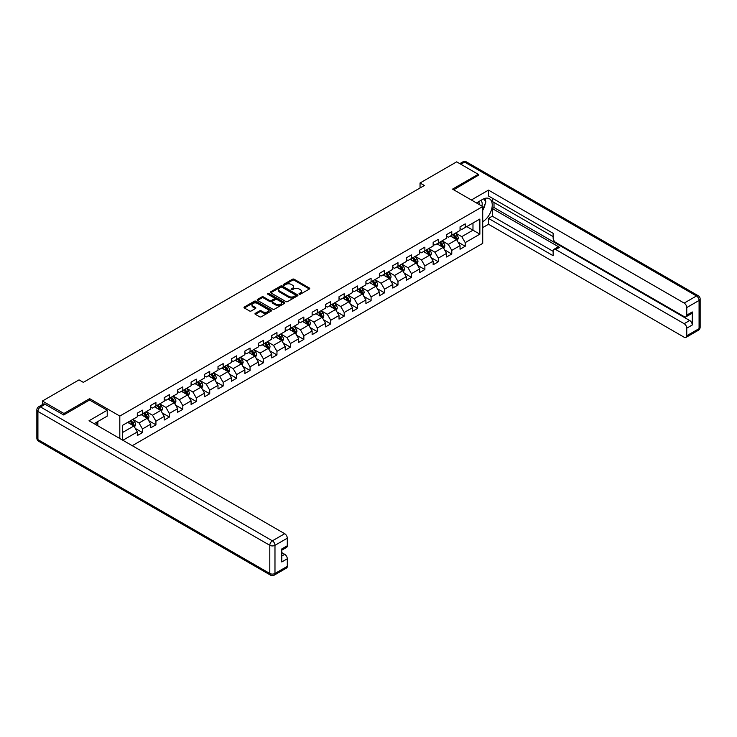 <?xml version="1.0" encoding="UTF-8"?>
<svg xmlns="http://www.w3.org/2000/svg" width="737" height="737" viewBox="0 0 737 737"><rect width="100%" height="100%" fill="white"/><g stroke="black" fill="none" stroke-linecap="round" stroke-linejoin="round"><path stroke-width="1.11" d="M299.222 294.192A0.838 0.479 0 0 0 300.401 294.192L309.393 289.005A1.198 0.691 0 0 0 309.743 288.517A1.198 0.691 0 0 0 309.393 288.029L294.164 279.231A1.198 0.691 0 0 0 292.469 279.231L283.478 284.427A0.838 0.479 0 0 0 284.666 285.108L285.827 284.436A3.832 2.211 0 0 1 291.244 284.436L292.515 285.173A3.832 2.211 0 0 1 293.639 286.73A3.832 2.211 0 0 1 292.515 288.296L291.355 288.968A0.838 0.479 0 0 0 292.534 289.65L293.695 288.978A3.832 2.211 0 0 1 299.111 288.978L300.383 289.715A3.832 2.211 0 0 1 301.507 291.281A3.832 2.211 0 0 1 300.383 292.838L299.222 293.51A0.838 0.479 0 0 0 299.222 294.192L299.222 293.51M255.324 313.336A1.198 0.691 0 0 0 254.974 313.824A1.198 0.691 0 0 0 255.324 314.312L259.599 316.781A1.198 0.691 0 0 0 261.294 316.781L271.28 311.014A1.198 0.691 0 0 0 271.631 310.526A1.198 0.691 0 0 0 271.28 310.037L256.043 301.24A1.198 0.691 0 0 0 254.357 301.24L244.371 307.007A1.198 0.691 0 0 0 244.021 307.495A1.198 0.691 0 0 0 244.371 307.983L249.53 310.968A1.198 0.691 0 0 0 251.225 310.968L255.499 308.499A1.198 0.691 0 0 0 255.85 308.011A1.198 0.691 0 0 0 255.499 307.522L252.938 306.039A3.197 1.852 0 0 1 251.999 304.731A3.197 1.852 0 0 1 253.979 303.027A3.197 1.852 0 0 1 257.462 303.432L267.494 309.218A3.197 1.852 0 0 1 268.425 310.526A3.197 1.852 0 0 1 266.453 312.23A3.197 1.852 0 0 1 262.962 311.834L261.294 310.867A1.198 0.691 0 0 0 259.599 310.867L255.324 313.336L255.324 314.312L259.599 311.862L259.599 310.867M89.638 400.09L89.638 398.643L63.953 413.475L42.405 401.029L42.405 404.622M89.638 398.643L119.809 416.064L482.717 206.544L482.717 243.367L132.264 445.701M478.23 175.636L478.23 174.291L452.546 189.123L482.717 206.544M478.23 174.291L456.682 161.845L420.044 182.997L420.044 187.981M42.405 401.029L79.043 379.877L83.345 382.365L424.355 185.494L420.044 182.997M285.91 301.58A1.198 0.691 0 0 0 287.605 301.58L297.591 295.823A1.198 0.691 0 0 0 297.941 295.334A1.198 0.691 0 0 0 297.591 294.846L282.363 286.048A1.198 0.691 0 0 0 280.668 286.048L270.682 291.815A1.198 0.691 0 0 0 270.332 292.303A1.198 0.691 0 0 0 270.682 292.792L285.91 301.58M268.102 294.376A0.838 0.479 0 0 1 268.95 294.496L284.418 303.423L274.45 309.181A1.198 0.691 0 0 1 272.754 309.181L257.526 300.383L261.801 297.941L261.801 296.947L257.526 299.406A1.198 0.691 0 0 0 257.176 299.895A1.198 0.691 0 0 0 257.526 300.383L257.526 299.406M261.801 297.941A1.198 0.691 0 0 1 263.496 297.941L263.496 296.947A1.198 0.691 0 0 0 261.801 296.947M263.496 296.947L269.668 300.512A1.198 0.691 0 0 0 271.363 300.512L274.192 298.872A1.198 0.691 0 0 0 274.542 298.384A1.198 0.691 0 0 0 274.192 297.895L267.761 294.183A0.838 0.479 0 0 1 268.95 293.501L284.436 302.437A1.198 0.691 0 0 1 284.786 302.925A1.198 0.691 0 0 1 284.436 303.414L284.436 302.437M119.809 438.506L119.809 416.064M135.286 428.427L142.481 432.582L142.481 428.952L150.753 424.171L150.753 427.81L155.931 424.825L155.931 421.186L164.204 416.414L164.204 420.044L169.381 417.059L169.381 413.42L177.654 408.648L177.654 412.278L182.822 409.293L182.822 405.663L191.095 400.882L191.095 404.512L196.272 401.527L196.272 397.897L204.545 393.116L204.545 396.755L209.723 393.77L209.723 390.131L217.995 385.359L217.995 388.989L223.164 386.004L223.164 382.365L231.446 377.593L231.446 381.222L236.614 378.238L236.614 374.608L244.887 369.827L244.887 373.466L250.064 370.471L250.064 366.842L258.337 362.06L258.337 365.699L263.505 362.715L263.505 359.076L271.787 354.304L271.787 357.933L276.955 354.948L276.955 351.319L285.228 346.537L285.228 350.167L290.406 347.182L290.406 343.553L298.678 338.771L298.678 342.41L303.847 339.416L303.847 335.786L312.129 331.005L312.129 334.644L317.297 331.659L317.297 328.02L325.57 323.248L325.57 326.878L330.747 323.893L330.747 320.263L339.02 315.482L339.02 319.112L344.188 316.127L344.188 312.497L352.47 307.716L352.47 311.355L357.638 308.361L357.638 304.731L365.911 299.959L365.911 303.589L371.089 300.604L371.089 296.965L379.362 292.193L379.362 295.823L384.53 292.838L384.53 289.208L392.812 284.427L392.812 288.056L397.98 285.072L397.98 281.442L406.253 276.661L406.253 280.3L411.43 277.315L411.43 273.676L419.703 268.904L419.703 272.533L424.871 269.549L424.871 265.91L433.153 261.138L433.153 264.767L438.322 261.782L438.322 258.153L446.594 253.371L446.594 257.001L451.772 254.016L451.772 250.387L460.045 245.605L460.045 249.244L465.213 246.259L465.213 242.62L479.87 234.163L479.87 219.036L472.979 223.016L472.979 230.184L479.87 234.163M142.481 432.582L137.312 435.567L137.312 431.937L122.876 440.275M122.655 440.146L122.655 425.267L137.312 416.81L137.312 413.171L142.481 410.187L142.481 413.825L150.753 409.044L150.753 405.414L155.931 402.43L155.931 406.059L164.204 401.278L164.204 397.648L169.381 394.663L169.381 398.293L177.654 393.521L177.654 389.882L182.822 386.897L182.822 390.527L191.095 385.755L191.095 382.116L196.272 379.131L196.272 382.77L204.545 377.989L204.545 374.359L209.723 371.374L209.723 375.004L217.995 370.223L217.995 366.593L223.164 363.608L223.164 367.238L231.446 362.466L231.446 358.827L236.614 355.842L236.614 359.472L244.887 354.7L244.887 351.07L250.064 348.076L250.064 351.715L258.337 346.934L258.337 343.304L263.505 340.319L263.505 343.949L271.787 339.167L271.787 335.538L276.955 332.553L276.955 336.183L285.228 331.41L285.228 327.772L290.406 324.787L290.406 328.426L298.678 323.644L298.678 320.015L303.847 317.021L303.847 320.659L312.129 315.878L312.129 312.248L317.297 309.264L317.297 312.893L325.57 308.112L325.57 304.482L330.747 301.497L330.747 305.127L339.02 300.355L339.02 296.716L344.188 293.731L344.188 297.37L352.47 292.589L352.47 288.959L357.638 285.965L357.638 289.604L365.911 284.823L365.911 281.193L371.089 278.208L371.089 281.838L379.362 277.057L379.362 273.427L384.53 270.442L384.53 274.072L392.812 269.3L392.812 265.661L397.98 262.676L397.98 266.315L406.253 261.534L406.253 257.904L411.43 254.919L411.43 258.549L419.703 253.768L419.703 250.138L424.871 247.153L424.871 250.783L433.153 246.011L433.153 242.372L438.322 239.387L438.322 243.017L446.594 238.244L446.594 234.606L451.772 231.621L451.772 235.26L460.045 230.478L460.045 226.849L465.213 223.864L465.213 227.493L479.87 219.036M141.099 414.618L147.308 418.201L139.035 422.983L132.826 419.399M137.312 414.82L139.035 415.815L142.481 413.825M139.035 422.983L142.481 428.952M147.308 418.201L150.753 424.171M154.549 406.852L160.758 410.435L152.485 415.217L146.276 411.633M150.753 407.054L152.485 408.049L155.931 406.059M152.485 415.217L155.931 421.186M160.758 410.435L164.204 416.414M167.999 399.095L174.208 402.678L165.926 407.45L159.726 403.867M164.204 399.288L165.926 400.283L169.381 398.293M165.926 407.45L169.381 413.42M174.208 402.678L177.654 408.648M181.449 391.329L187.649 394.912L179.377 399.684L173.167 396.101M177.654 391.522L179.377 392.526L182.822 390.527M179.377 399.684L182.822 405.663M187.649 394.912L191.095 400.882M194.89 383.562L201.1 387.146L192.827 391.927L186.618 388.344M191.095 383.765L192.827 384.76L196.272 382.77M192.827 391.927L196.272 397.897M201.1 387.146L204.545 393.116M208.341 375.796L214.55 379.38L206.268 384.161L200.068 380.578M204.545 375.999L206.268 376.994L209.723 375.004M206.268 384.161L209.723 390.131M214.55 379.38L217.995 385.359M221.791 368.039L227.991 371.623L219.718 376.395L213.509 372.811M217.995 368.233L219.718 369.228L223.164 367.238M219.718 376.395L223.164 382.365M227.991 371.623L231.446 377.593M235.232 360.273L241.441 363.857L233.168 368.629L226.959 365.055M231.446 360.476L233.168 361.471L236.614 359.472M233.168 368.629L236.614 374.608M241.441 363.857L244.887 369.827M248.682 352.507L254.891 356.091L246.609 360.872L240.409 357.288M244.887 352.71L246.609 353.705L250.064 351.715M246.609 360.872L250.064 366.842M254.891 356.091L258.337 362.06M262.132 344.741L268.332 348.325L260.06 353.106L253.85 349.522M258.337 344.944L260.06 345.939L263.505 343.949M260.06 353.106L263.505 359.076M268.332 348.325L271.787 354.304M275.574 336.984L281.783 340.568L273.51 345.34L267.301 341.756M271.787 337.178L273.51 338.172L276.955 336.183M273.51 345.34L276.955 351.319M281.783 340.568L285.228 346.537M289.024 329.218L295.233 332.802L286.951 337.583L280.751 333.999M285.228 329.421L286.951 330.416L290.406 328.426M286.951 337.583L290.406 343.553M295.233 332.802L298.678 338.771M302.474 321.452L308.674 325.035L300.401 329.817L294.192 326.233M298.678 321.654L300.401 322.649L303.847 320.659M300.401 329.817L303.847 335.786M308.674 325.035L312.129 331.005M315.915 313.686L322.124 317.269L313.851 322.051L307.642 318.467M312.129 313.888L313.851 314.883L317.297 312.893M313.851 322.051L317.297 328.02M322.124 317.269L325.57 323.248M329.365 305.929L335.575 309.512L327.292 314.284L321.092 310.701M325.57 306.122L327.292 307.117L330.747 305.127M327.292 314.284L330.747 320.263M335.575 309.512L339.02 315.482M342.816 298.163L349.016 301.746L340.743 306.528L334.534 302.944M339.02 298.365L340.743 299.36L344.188 297.37M340.743 306.528L344.188 312.497M349.016 301.746L352.47 307.716M356.257 290.396L362.466 293.98L354.193 298.761L347.984 295.178M352.47 290.599L354.193 291.594L357.638 289.604M354.193 298.761L357.638 304.731M362.466 293.98L365.911 299.959M369.707 282.639L375.916 286.223L367.634 290.995L361.434 287.412M365.911 282.833L367.634 283.828L371.089 281.838M367.634 290.995L371.089 296.965M375.916 286.223L379.362 292.193M383.157 274.873L389.357 278.457L381.084 283.229L374.875 279.645M379.362 275.067L381.084 276.062L384.53 274.072M381.084 283.229L384.53 289.208M389.357 278.457L392.812 284.427M396.598 267.107L402.807 270.691L394.535 275.472L388.325 271.889M392.812 267.31L394.535 268.305L397.98 266.315M394.535 275.472L397.98 281.442M402.807 270.691L406.253 276.661M410.048 259.341L416.258 262.925L407.976 267.706L401.776 264.122M406.253 259.544L407.976 260.539L411.43 258.549M407.976 267.706L411.43 273.676M416.258 262.925L419.703 268.904M423.499 251.584L429.699 255.168L421.426 259.94L415.217 256.356M419.703 251.778L421.426 252.773L424.871 250.783M421.426 259.94L424.871 265.91M429.699 255.168L433.153 261.138M436.94 243.818L443.149 247.402L434.876 252.174L428.667 248.59M433.153 244.011L434.876 245.016L438.322 243.017M434.876 252.174L438.322 258.153M443.149 247.402L446.594 253.371M450.39 236.052L456.599 239.636L448.317 244.417L442.117 240.833M446.594 236.255L448.317 237.25L451.772 235.26M448.317 244.417L451.772 250.387M456.599 239.636L460.045 245.605M466.77 226.6L472.979 230.184L461.767 236.651L455.558 233.067M460.045 228.488L461.767 229.483L465.213 227.493M461.767 236.651L465.213 242.62M63.953 413.475L63.953 414.82M122.655 432.435L133.867 425.968L127.658 422.384M133.867 425.968L137.312 431.937M458.018 242.105L465.213 246.259M444.568 249.861L451.772 254.016M431.127 257.628L438.322 261.782M417.676 265.394L424.871 269.549M404.226 273.151L411.43 277.315M390.785 280.917L397.98 285.072M377.335 288.683L384.53 292.838M363.885 296.449L371.089 300.604M350.443 304.206L357.638 308.361M336.993 311.972L344.188 316.127M323.543 319.738L330.747 323.893M310.102 327.504L317.297 331.659M296.652 335.261L303.847 339.416M283.201 343.027L290.406 347.182M269.76 350.794L276.955 354.948M256.31 358.56L263.505 362.715M242.86 366.317L250.064 370.471M229.419 374.083L236.614 378.238M215.969 381.849L223.164 386.004M202.518 389.615L209.723 393.77M189.077 397.372L196.272 401.527M175.627 405.138L182.822 409.293M162.177 412.904L169.381 417.059M148.736 420.661L155.931 424.825M299.554 294.312L300.383 293.833A3.832 2.211 0 0 0 301.507 292.276L301.507 291.281M293.639 286.73L293.639 287.725A3.832 2.211 0 0 1 292.515 289.291L291.686 289.77M309.374 289.015L294.164 280.235A1.198 0.691 0 0 0 292.469 280.235L283.819 285.228M297.573 295.832L282.363 287.043A1.198 0.691 0 0 0 280.668 287.043L270.7 292.801M295.473 295.675A0.838 0.479 0 0 0 295.473 294.993L282.105 287.273A0.838 0.479 0 0 0 280.926 287.273L279.692 287.983A3.832 2.211 0 0 0 278.577 289.54A3.832 2.211 0 0 0 279.692 291.106L288.83 296.385A3.832 2.211 0 0 0 294.247 296.385L295.473 295.675L295.473 296.67A0.838 0.479 0 0 0 295.721 296.329L295.721 295.334M278.577 289.54L278.577 290.535A3.832 2.211 0 0 0 279.692 292.101L279.692 291.106M295.473 296.67L294.247 297.38A3.832 2.211 0 0 1 288.83 297.38L279.692 292.101M263.496 297.941L269.668 301.507A1.198 0.691 0 0 0 271.363 301.507L274.192 299.867A1.198 0.691 0 0 0 274.542 299.379L274.542 298.384M276.08 304.206A3.197 1.852 0 0 0 279.563 304.611A3.197 1.852 0 0 0 281.543 302.907A3.197 1.852 0 0 0 280.604 301.599L277.075 299.554A1.198 0.691 0 0 0 275.38 299.554L272.543 301.193A1.198 0.691 0 0 0 272.193 301.682A1.198 0.691 0 0 0 272.543 302.17L276.08 304.206L276.08 305.201A3.197 1.852 0 0 0 279.563 305.606A3.197 1.852 0 0 0 281.543 303.902L281.543 302.907M272.193 301.682L272.193 302.677A1.198 0.691 0 0 0 272.543 303.165L272.543 302.17M276.08 305.201L272.543 303.165M268.425 310.526L268.425 311.521A3.197 1.852 0 0 1 266.453 313.225A3.197 1.852 0 0 1 262.962 312.829L261.294 311.862A1.198 0.691 0 0 0 259.599 311.862M251.999 304.731L251.999 305.726A3.197 1.852 0 0 0 252.938 307.034L252.938 306.039M255.481 308.508L252.938 307.034M271.28 310.037L271.28 311.014L256.043 302.234A1.198 0.691 0 0 0 254.357 302.234L244.389 307.992M457.281 240.815L458.303 238.235A3.234 1.861 -120 0 0 457.272 235.481L455.494 233.104M452.389 237.213L451.182 235.591M452.822 234.652L454.6 237.028A3.234 1.861 60 0 1 455.521 238.972L456.562 238.373A3.234 1.861 -120 0 0 455.632 236.43L453.854 234.053M453.043 234.523L455.024 237.157A1.649 0.949 60 0 1 455.319 237.655L456.562 238.373M481.934 206.084A7.923 4.579 120 0 0 480.754 200.455M479.409 204.628A5.426 3.132 120 0 0 478.285 201.901A5.426 3.132 120 0 0 478.267 201.892M483.785 198.797L485.904 201.818L482.717 210.027M96.178 422.485L98.168 426.014M476.471 202.933L482.542 199.423A13.717 7.914 120 0 1 489.405 198.741A13.717 7.914 120 0 1 491.533 209.621A13.717 7.914 120 0 1 482.717 221.717M482.717 227.595L488.493 224.26L488.493 218.382L553.137 255.711L553.137 251.031A3.657 2.11 -120 0 1 553.902 249.355A3.657 2.11 -120 0 1 555.726 249.539L684.166 323.69L689.685 320.512A3.657 2.11 60 0 1 692.273 324.989L692.273 311.944A3.657 2.11 60 0 1 691.509 313.621L685.99 316.809A3.657 2.11 -120 0 0 686.755 315.132L686.755 307.569A3.657 2.11 -120 0 0 684.166 303.091L696.493 295.97L464.614 162.094L460.865 164.259M494.011 202.463L494.011 207.539L492.288 208.534L492.288 216.199L488.493 218.382M492.288 198.179L492.288 201.468L553.137 236.605M685.99 316.809A3.657 2.11 -120 0 1 684.166 316.624L555.726 242.473A3.657 2.11 -120 0 1 553.137 237.996L553.137 233.316L488.493 195.987L488.493 190.118L684.166 303.091M471.376 199.994L488.493 190.118M488.493 224.26L684.166 337.233A3.657 2.11 -120 0 0 685.99 337.408A3.657 2.11 -120 0 0 686.755 335.74L686.755 328.177A3.657 2.11 -120 0 0 684.166 323.69M478.23 175.332L453.706 189.796M492.288 208.534L559.521 247.346L555.726 249.539M494.011 207.539L689.685 320.512M492.288 216.199L553.137 251.335M553.902 249.355L557.688 247.171A3.657 2.11 60 0 1 559.521 247.346M482.717 210.432A13.717 7.914 120 0 0 485.213 203.596M485.434 201.146A13.717 7.914 120 0 0 485.093 198.345M45.16 404.263L40.507 406.953A3.657 2.11 -120 0 0 38.674 406.769L43.336 404.088A3.657 2.11 60 0 1 45.16 404.263L63.695 414.968L89.555 400.034L107.224 410.242L107.224 416.11L94.99 423.176A13.717 7.914 120 0 0 94.161 423.692M107.224 410.242L89.039 420.744L284.712 533.708A3.657 2.11 60 0 1 287.301 538.194L287.301 545.758A3.657 2.11 60 0 1 286.546 547.425L281.783 550.18M97.828 424.834L97.828 421.536M281.783 556.011L284.712 554.316A3.657 2.11 60 0 1 287.301 558.793L287.301 566.357A3.657 2.11 60 0 1 286.546 568.034L274.219 575.155A3.657 2.11 -120 0 0 274.975 573.478L287.301 566.357M287.301 545.758L281.783 548.936L281.783 561.981L287.301 558.793M284.712 554.316L281.783 552.621M443.831 248.581L444.853 245.992A3.234 1.861 -120 0 0 443.821 243.247L442.043 240.87M438.948 244.97L437.732 243.357M439.372 242.418L441.15 244.785A3.234 1.861 60 0 1 442.08 246.729L443.112 246.13A3.234 1.861 -120 0 0 442.191 244.196L440.404 241.819M439.602 242.28L441.574 244.914A1.649 0.949 60 0 1 441.868 245.421L443.112 246.13M430.38 256.347L431.412 253.758A3.234 1.861 -120 0 0 430.38 251.013L428.602 248.636M425.498 252.736L424.291 251.124M425.931 250.175L427.709 252.551A3.234 1.861 60 0 1 428.63 254.495L429.662 253.897A3.234 1.861 -120 0 0 428.741 251.953L426.963 249.576M426.152 250.046L428.123 252.68A1.649 0.949 60 0 1 428.427 253.178L429.662 253.897M416.939 264.104L417.962 261.524A3.234 1.861 -120 0 0 416.93 258.77L415.152 256.402M412.047 260.502L410.841 258.89M412.48 257.941L414.258 260.318A3.234 1.861 60 0 1 415.18 262.261L416.221 261.663A3.234 1.861 -120 0 0 415.29 259.719L413.512 257.342M412.702 257.812L414.682 260.447A1.649 0.949 60 0 1 414.977 260.944L416.221 261.663M403.489 271.87L404.512 269.291A3.234 1.861 -120 0 0 403.48 266.536L401.702 264.159M398.606 268.268L397.39 266.647M399.03 265.707L400.808 268.084A3.234 1.861 60 0 1 401.739 270.018L402.77 269.429A3.234 1.861 -120 0 0 401.849 267.485L400.062 265.108M399.261 265.578L401.232 268.213A1.649 0.949 60 0 1 401.527 268.71L402.77 269.429M390.039 279.636L391.071 277.048A3.234 1.861 -120 0 0 390.039 274.302L388.261 271.925M385.156 276.025L383.949 274.413M385.589 273.464L387.367 275.841A3.234 1.861 60 0 1 388.288 277.785L389.32 277.186A3.234 1.861 -120 0 0 388.399 275.242L386.621 272.874M385.81 273.335L387.782 275.97A1.649 0.949 60 0 1 388.086 276.476L389.32 277.186M376.598 287.402L377.62 284.814A3.234 1.861 -120 0 0 376.589 282.068L374.811 279.692M371.706 283.791L370.499 282.179M372.139 281.23L373.917 283.607A3.234 1.861 60 0 1 374.838 285.551L375.879 284.952A3.234 1.861 -120 0 0 374.949 283.008L373.171 280.631M372.36 281.101L374.341 283.736A1.649 0.949 60 0 1 374.636 284.233L375.879 284.952M363.148 295.159L364.17 292.58A3.234 1.861 -120 0 0 363.138 289.825L361.36 287.448M358.265 291.557L357.049 289.945M358.689 288.996L360.467 291.373A3.234 1.861 60 0 1 361.397 293.317L362.429 292.718A3.234 1.861 -120 0 0 361.508 290.774L359.72 288.397M358.919 288.867L360.89 291.502A1.649 0.949 60 0 1 361.185 291.999L362.429 292.718M349.697 302.925L350.729 300.346A3.234 1.861 -120 0 0 349.697 297.591L347.919 295.215M344.815 299.314L343.608 297.702M345.238 296.762L347.026 299.13A3.234 1.861 60 0 1 347.947 301.074L348.979 300.484A3.234 1.861 -120 0 0 348.057 298.54L346.279 296.163M345.469 296.633L347.44 299.268A1.649 0.949 60 0 1 347.744 299.766L348.979 300.484M336.256 310.692L337.279 308.103A3.234 1.861 -120 0 0 336.247 305.358L334.469 302.981M331.364 307.08L330.158 305.468M331.797 304.519L333.575 306.896A3.234 1.861 60 0 1 334.497 308.84L335.538 308.241A3.234 1.861 -120 0 0 334.607 306.297L332.829 303.93M332.018 304.39L333.99 307.025A1.649 0.949 60 0 1 334.294 307.532L335.538 308.241M322.806 318.448L323.829 315.869A3.234 1.861 -120 0 0 322.797 313.114L321.019 310.747M317.923 314.846L316.707 313.234M318.347 312.285L320.125 314.662A3.234 1.861 60 0 1 321.056 316.606L322.087 316.007A3.234 1.861 -120 0 0 321.166 314.063L319.379 311.687M318.577 312.156L320.549 314.791A1.649 0.949 60 0 1 320.844 315.289L322.087 316.007M309.356 326.215L310.388 323.635A3.234 1.861 -120 0 0 309.356 320.881L307.578 318.504M304.473 322.613L303.266 321M304.897 320.051L306.684 322.428A3.234 1.861 60 0 1 307.605 324.372L308.637 323.773A3.234 1.861 -120 0 0 307.716 321.829L305.938 319.453M305.127 319.922L307.099 322.557A1.649 0.949 60 0 1 307.403 323.055L308.637 323.773M295.915 333.981L296.937 331.401A3.234 1.861 -120 0 0 295.906 328.647L294.127 326.27M291.023 330.369L289.816 328.757M291.456 327.818L293.234 330.185A3.234 1.861 60 0 1 294.155 332.129L295.196 331.539A3.234 1.861 -120 0 0 294.266 329.596L292.488 327.219M291.677 327.689L293.648 330.323A1.649 0.949 60 0 1 293.952 330.821L295.196 331.539M282.464 341.747L283.487 339.158A3.234 1.861 -120 0 0 282.455 336.413L280.677 334.036M277.573 338.136L276.366 336.523M278.006 335.575L279.784 337.951A3.234 1.861 60 0 1 280.714 339.895L281.746 339.296A3.234 1.861 -120 0 0 280.815 337.353L279.037 334.985M278.236 335.446L280.207 338.08A1.649 0.949 60 0 1 280.502 338.587L281.746 339.296M269.014 349.504L270.037 346.924A3.234 1.861 -120 0 0 269.014 344.17L267.227 341.802M264.132 345.902L262.925 344.29M264.555 343.341L266.343 345.717A3.234 1.861 60 0 1 267.264 347.661L268.296 347.063A3.234 1.861 -120 0 0 267.374 345.119L265.596 342.742M264.786 343.212L266.757 345.846A1.649 0.949 60 0 1 267.061 346.344L268.296 347.063M255.573 357.27L256.596 354.69A3.234 1.861 -120 0 0 255.564 351.936L253.786 349.559M250.681 353.668L249.475 352.046M251.114 351.107L252.892 353.484A3.234 1.861 60 0 1 253.814 355.427L254.855 354.829A3.234 1.861 -120 0 0 253.924 352.885L252.146 350.508M251.335 350.978L253.307 353.613A1.649 0.949 60 0 1 253.611 354.11L254.855 354.829M242.123 365.036L243.146 362.457A3.234 1.861 -120 0 0 242.114 359.702L240.336 357.325M237.231 361.425L236.024 359.813M237.664 358.873L239.442 361.241A3.234 1.861 60 0 1 240.373 363.184L241.404 362.586A3.234 1.861 -120 0 0 240.474 360.651L238.696 358.274M237.885 358.735L239.866 361.37A1.649 0.949 60 0 1 240.161 361.876L241.404 362.586M228.673 372.802L229.695 370.214A3.234 1.861 -120 0 0 228.673 367.468L226.885 365.091M223.79 369.191L222.583 367.579M224.214 366.63L226.001 369.007A3.234 1.861 60 0 1 226.922 370.951L227.954 370.352A3.234 1.861 -120 0 0 227.033 368.408L225.255 366.031M224.444 366.501L226.416 369.136A1.649 0.949 60 0 1 226.72 369.633L227.954 370.352M215.222 380.559L216.254 377.98A3.234 1.861 -120 0 0 215.222 375.225L213.444 372.858M210.34 376.957L209.133 375.345M210.773 374.396L212.551 376.773A3.234 1.861 60 0 1 213.472 378.717L214.504 378.118A3.234 1.861 -120 0 0 213.583 376.174L211.805 373.797M210.994 374.267L212.965 376.902A1.649 0.949 60 0 1 213.269 377.399L214.504 378.118M201.781 388.325L202.804 385.746A3.234 1.861 -120 0 0 201.772 382.991L199.994 380.614M196.89 384.723L195.683 383.102M197.323 382.162L199.101 384.539A3.234 1.861 60 0 1 200.031 386.483L201.063 385.884A3.234 1.861 -120 0 0 200.132 383.94L198.354 381.563M197.544 382.033L199.524 384.668A1.649 0.949 60 0 1 199.819 385.165L201.063 385.884M188.331 396.091L189.354 393.503A3.234 1.861 -120 0 0 188.331 390.757L186.544 388.381M183.449 392.48L182.242 390.868M183.872 389.928L185.65 392.296A3.234 1.861 60 0 1 186.581 394.24L187.613 393.641A3.234 1.861 -120 0 0 186.691 391.706L184.913 389.329M184.103 389.79L186.074 392.425A1.649 0.949 60 0 1 186.369 392.932L187.613 393.641M174.881 403.858L175.913 401.269A3.234 1.861 -120 0 0 174.881 398.524L173.103 396.147M169.998 400.246L168.791 398.634M170.431 397.685L172.209 400.062A3.234 1.861 60 0 1 173.131 402.006L174.162 401.407A3.234 1.861 -120 0 0 173.241 399.463L171.463 397.086M170.652 397.556L172.624 400.191A1.649 0.949 60 0 1 172.928 400.688L174.162 401.407M161.44 411.615L162.462 409.035A3.234 1.861 -120 0 0 161.431 406.28L159.653 403.913M156.548 408.012L155.341 406.4M156.981 405.451L158.759 407.828A3.234 1.861 60 0 1 159.68 409.772L160.721 409.173A3.234 1.861 -120 0 0 159.791 407.229L158.013 404.853M157.202 405.322L159.183 407.957A1.649 0.949 60 0 1 159.478 408.455L160.721 409.173M147.99 419.381L149.012 416.801A3.234 1.861 -120 0 0 147.99 414.047L146.202 411.67M143.107 415.779L141.9 414.157M143.531 413.217L145.309 415.594A3.234 1.861 60 0 1 146.239 417.529L147.271 416.939A3.234 1.861 -120 0 0 146.35 414.995L144.572 412.619M143.761 413.089L145.733 415.723A1.649 0.949 60 0 1 146.027 416.221L147.271 416.939M134.539 427.147L135.571 424.558A3.234 1.861 -120 0 0 134.539 421.813L132.761 419.436M129.657 423.535L128.45 421.923M130.09 420.974L131.868 423.351A3.234 1.861 60 0 1 132.789 425.295L133.821 424.696A3.234 1.861 -120 0 0 132.9 422.752L131.122 420.385M130.311 420.845L132.282 423.48A1.649 0.949 60 0 1 132.586 423.987L133.821 424.696M300.383 293.833L300.383 292.838M291.355 289.65L291.355 288.968M292.515 289.291L292.515 288.296M283.478 285.108L283.478 284.427M292.469 280.235L292.469 279.231M294.164 280.235L294.164 279.231M309.393 289.005L309.393 288.029M270.682 292.792L270.682 291.815M280.668 287.043L280.668 286.048M282.363 287.043L282.363 286.048M297.591 295.823L297.591 294.846M288.83 297.38L288.83 296.385M294.247 297.38L294.247 296.385M269.668 301.507L269.668 300.512M271.363 301.507L271.363 300.512M274.192 299.867L274.192 298.872M268.95 294.496L268.95 293.501M261.294 311.862L261.294 310.867M262.962 312.829L262.962 311.834M255.499 308.499L255.499 307.522M244.371 307.983L244.371 307.007M254.357 302.234L254.357 301.24M256.043 302.234L256.043 301.24M456.277 239.451L458.285 238.3M455.632 236.43L457.272 235.481M453.338 237.756L454.6 237.028M686.755 315.132L692.273 311.944M692.273 324.989L686.755 328.177M686.755 335.74L699.081 328.619L699.081 300.456L686.755 307.569M699.081 328.619A3.657 2.11 60 0 1 698.326 330.296A3.657 3.657 0 0 0 700.15 327.127A3.657 2.11 180 0 1 699.081 328.619M699.081 300.456A3.657 2.11 0 0 0 700.15 298.955A3.657 3.657 0 0 0 698.326 295.795A3.657 2.11 -60 0 0 696.493 295.97A3.657 2.11 60 0 1 699.081 300.456M459.796 163.642L462.781 161.919A3.657 2.11 60 0 1 464.614 162.094A3.657 2.11 -60 0 1 466.438 161.919L698.326 295.795M38.674 406.769A3.657 3.657 0 0 0 36.85 409.938A3.657 2.11 180 0 0 37.919 411.43A3.657 2.11 -60 0 1 40.507 406.953L272.386 540.829A3.657 2.11 -60 0 0 269.797 545.306L37.919 411.43L37.919 439.602L269.797 573.478L269.797 545.306A3.657 2.11 -0 0 0 274.975 545.306L274.975 573.478A3.657 2.11 180 0 1 269.797 573.478A3.657 2.11 -60 0 0 270.562 575.155A3.657 3.657 0 0 0 274.219 575.155M287.301 538.194L274.975 545.306A3.657 2.11 -120 0 0 272.386 540.829L284.712 533.708M38.674 441.279A3.657 2.11 -60 0 1 37.919 439.602A3.657 2.11 -0 0 1 36.85 438.11A3.657 3.657 0 0 0 38.674 441.279L270.562 575.155M442.826 247.217L444.835 246.057M442.191 244.196L443.821 243.247M439.888 245.522L441.15 244.785M429.385 254.984L431.385 253.823M428.741 251.953L430.38 251.013M426.447 253.279L427.709 252.551M415.935 262.74L417.943 261.589M415.29 259.719L416.93 258.77M412.996 261.045L414.258 260.318M402.485 270.507L404.493 269.346M401.849 267.485L403.48 266.536M399.546 268.812L400.808 268.084M389.044 278.273L391.043 277.112M388.399 275.242L390.039 274.302M386.096 276.568L387.367 275.841M375.594 286.039L377.602 284.878M374.949 283.008L376.589 282.068M372.655 284.335L373.917 283.607M362.143 293.796L364.152 292.644M361.508 290.774L363.138 289.825M359.205 292.101L360.467 291.373M348.702 301.562L350.701 300.401M348.057 298.54L349.697 297.591M345.754 299.867L347.026 299.13M335.252 309.328L337.26 308.167M334.607 306.297L336.247 305.358M332.313 307.624L333.575 306.896M321.802 317.085L323.81 315.933M321.166 314.063L322.797 313.114M318.863 315.39L320.125 314.662M308.361 324.851L310.36 323.7M307.716 321.829L309.356 320.881M305.413 323.156L306.684 322.428M294.911 332.617L296.919 331.457M294.266 329.596L295.906 328.647M291.972 330.922L293.234 330.185M281.46 340.383L283.469 339.223M280.815 337.353L282.455 336.413M278.522 338.679L279.784 337.951M268.019 348.14L270.018 346.989M267.374 345.119L269.014 344.17M265.071 346.445L266.343 345.717M254.569 355.907L256.577 354.755M253.924 352.885L255.564 351.936M251.63 354.211L252.892 353.484M241.119 363.673L243.127 362.512M240.474 360.651L242.114 359.702M238.18 361.978L239.442 361.241M227.678 371.439L229.677 370.278M227.033 368.408L228.673 367.468M224.73 369.734L226.001 369.007M214.227 379.196L216.227 378.044M213.583 376.174L215.222 375.225M211.289 377.501L212.551 376.773M200.777 386.962L202.786 385.81M200.132 383.94L201.772 382.991M197.838 385.267L199.101 384.539M187.336 394.728L189.335 393.567M186.691 391.706L188.331 390.757M184.388 393.033L185.65 392.296M173.886 402.494L175.885 401.333M173.241 399.463L174.881 398.524M170.947 400.79L172.209 400.062M160.436 410.251L162.444 409.099M159.791 407.229L161.431 406.28M157.497 408.556L158.759 407.828M146.995 418.017L148.994 416.856M146.35 414.995L147.99 414.047M144.047 416.322L145.309 415.594M133.544 425.783L135.544 424.623M132.9 422.752L134.539 421.813M130.606 424.079L131.868 423.351M685.99 337.408L698.326 330.296M700.15 327.127L700.15 298.955M466.438 161.919A3.657 3.657 0 0 0 462.781 161.919M36.85 409.938L36.85 438.11"/></g></svg>
